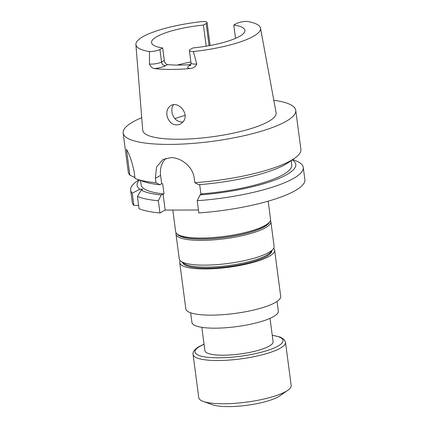 <?xml version="1.0" encoding="UTF-8"?>
<svg xmlns="http://www.w3.org/2000/svg" width="428" height="428" viewBox="0 0 428 428"><rect width="100%" height="100%" fill="white"/><g stroke="black" fill="none" stroke-linecap="round" stroke-linejoin="round"><path stroke-width="0.64" d="M201.829 327.329L204.905 350.698A34.39 7.854 -7.5 0 0 222.999 355.197A34.39 7.854 -7.5 0 0 273.096 341.721L270.02 318.352M303.254 167.375L304.864 179.589A87.05 19.875 172.5 0 1 198.817 212.925L197.212 200.705A87.05 19.875 -7.5 0 0 303.254 167.375A87.05 19.875 -7.5 0 0 294.758 160.35L292.672 159.601M198.437 210.014L165.155 210.062L159.965 212.978A87.05 19.875 172.5 0 1 139.03 208.671L137.425 196.452A87.05 19.875 -7.5 0 0 158.355 200.759L161.222 194.959L163.031 193.943L164.02 193.943L162.672 183.73L161.688 183.73L159.879 184.746L155.985 182.74A87.05 19.875 -7.5 0 1 136.773 179.102A87.05 19.875 -7.5 0 1 135.05 178.433L134.199 171.949C131.968 161.64 129.395 154.112 126.469 149.361L129.861 175.148A87.05 19.875 -7.5 0 1 128.277 172.077L123.136 133.028A87.05 19.875 172.5 0 1 141.721 117.679M138.597 205.376L133.841 205.381A87.05 19.875 172.5 0 1 132.257 202.316L130.647 190.096A87.05 19.875 -7.5 0 0 132.236 193.167L139.87 189.251L142.791 189.246L141.24 190.118A80.041 18.276 -7.5 0 0 161.222 194.959M182.863 122.028L181.135 122.055L178.123 121.22L175.459 119.337L173.404 116.587L172.131 113.334L171.751 110.007L172.286 106.963L173.436 104.812M167.407 117.32C170.221 124.034 174.576 126.265 180.482 124.018L182.708 122.205C190.294 114.736 178.722 100.468 170.761 105.684C167.107 108.188 165.989 112.066 167.407 117.32M206.189 46.187L203.407 25.075A47.091 10.754 -7.5 0 0 151.539 42.645A47.091 10.754 -7.5 0 0 162.661 47.957L164.315 60.508C164.785 62.852 165.871 64.216 167.573 64.591A47.091 10.754 -7.5 0 0 190.851 64.585M177.342 65.088A47.091 10.754 172.5 0 1 190.893 62.007M233.79 25.033L236.54 23.492A7.966 1.819 -7.5 0 1 246.977 21.4A62.852 14.354 172.5 0 1 260.513 28.125A62.852 14.354 172.5 0 1 193.322 51.531A7.966 1.819 172.5 0 1 189.374 50.493A7.966 1.819 172.5 0 1 190.294 49.461L193.044 47.915A47.091 10.754 172.5 0 0 244.918 30.351A47.091 10.754 172.5 0 0 233.79 25.033L235.544 38.365M162.661 47.957L159.911 49.504A7.966 1.819 -7.5 0 1 149.474 51.595A62.852 14.354 172.5 0 1 135.895 44.533A62.852 14.354 172.5 0 1 203.129 21.459A7.966 1.819 172.5 0 1 207.077 22.502A7.966 1.819 172.5 0 1 206.157 23.529L203.407 25.075M193.322 51.531L196.784 64.034C195.51 66.731 193.253 68.234 190 68.539A63.697 14.547 172.5 0 1 154.535 68.592C152.315 68.293 150.629 66.795 149.479 64.098L149.474 51.595M194.836 182.686L198.731 184.693A80.041 18.276 -7.5 0 0 288.579 162.437L294.496 158.339A87.05 19.875 -7.5 0 1 194.836 182.686L194.253 178.235C192.916 166.701 181.13 157.445 170.697 157.632A87.05 19.875 172.5 0 1 170.649 157.632L162.875 159.574L156.541 167.027L155.396 178.289L155.985 182.74M294.496 158.339A87.05 19.875 -7.5 0 0 300.884 149.356L295.743 110.306A87.05 19.875 172.5 0 1 212.031 141.374A87.05 19.875 172.5 0 1 123.136 133.028M273.818 100.286A87.05 19.875 172.5 0 1 295.743 110.306M136.773 179.102L143.551 181.531A80.041 18.276 -7.5 0 0 159.879 184.746M291.217 160.607L291.784 164.914A75.997 17.355 -7.5 0 1 200.898 193.889L199.678 184.618M140.523 180.445L141.09 184.752A75.997 17.355 -7.5 0 0 164.02 193.943M139.357 180.028A80.041 18.276 -7.5 0 0 139.87 189.251M200.898 193.889L201.882 193.889L200.074 194.906A80.041 18.276 -7.5 0 0 292.238 159.901M200.074 194.906L197.212 200.705M137.425 196.452L141.24 190.118M158.355 200.759L159.965 212.978M138.859 179.851L137.04 181.114A87.05 19.875 -7.5 0 0 130.647 190.096M134.922 177.449L129.861 175.148M132.236 193.167L133.841 205.381M260.513 28.125L276.108 112.708A67.271 15.36 172.5 0 1 211.443 136.896A67.271 15.36 172.5 0 1 142.722 130.267L135.895 44.533M166.118 158.242A22.149 18.73 -119.3 0 0 160.586 175.373L161.688 183.73M163.031 193.943L165.155 210.062M174.859 118.69A47.091 10.754 172.5 0 1 185.073 115.458M172.81 210.052L175.667 231.773A47.85 10.925 -7.5 0 0 177.326 234.143A47.85 10.925 -7.5 0 0 217.868 237.133A47.85 10.925 -7.5 0 0 265.028 225.47A47.85 10.925 -7.5 0 0 269.565 221.998A47.85 10.925 -7.5 0 0 270.555 219.28L268.174 201.171M177.326 234.143L178.824 235.229A46.47 10.609 -7.5 0 0 218.194 238.129A46.47 10.609 -7.5 0 0 263.996 226.808A46.47 10.609 -7.5 0 0 268.399 223.432L269.565 221.998M269.517 222.062A46.791 10.684 172.5 0 1 247.898 232.928A46.791 10.684 172.5 0 1 177.395 234.191M270.426 220.5A47.845 10.925 172.5 0 1 270.86 221.634A47.845 10.925 172.5 0 1 248.588 234.084A47.845 10.925 172.5 0 1 201.048 240.386A47.845 10.925 172.5 0 1 175.988 234.127A47.845 10.925 172.5 0 1 176.111 232.918M270.86 221.634L274.118 246.389A47.845 10.925 172.5 0 1 273.128 249.101A47.845 10.925 172.5 0 1 251.846 258.833A47.845 10.925 172.5 0 1 180.905 261.246A47.845 10.925 172.5 0 1 179.246 258.876L175.988 234.127M273.128 249.101L270.726 252.06A44.999 10.277 172.5 0 1 250.712 261.214A44.999 10.277 172.5 0 1 183.987 263.477L180.905 261.246M271.764 250.781A44.951 10.267 172.5 0 1 206.269 268.196A44.951 10.267 172.5 0 1 182.654 262.514M273.631 248.39A47.85 10.925 172.5 0 1 274.626 250.203L280.709 296.39A47.85 10.925 172.5 0 1 210.999 315.142A47.85 10.925 172.5 0 1 185.822 308.882L179.739 262.696A47.85 10.925 172.5 0 1 180.231 260.684M274.626 250.203A47.85 10.925 172.5 0 1 204.916 268.955A47.85 10.925 172.5 0 1 179.739 262.696M277.05 301.435L278.318 311.103A43.565 9.946 172.5 0 1 214.856 328.174A43.565 9.946 172.5 0 1 191.937 322.477L190.663 312.804M285.492 342.261L291.184 385.516A46.609 10.641 172.5 0 1 287.766 390.325A46.609 10.641 172.5 0 1 246.368 402.149A46.609 10.641 172.5 0 1 203.316 401.443A46.609 10.641 172.5 0 1 198.769 397.682L193.071 354.427A46.609 10.641 172.5 0 0 240.67 358.899A46.609 10.641 172.5 0 0 285.492 342.261L284.042 339.404L280.265 337.093L272.24 335.226M287.766 390.325L279.671 395.927A37.027 8.453 172.5 0 1 246.785 405.321A37.027 8.453 172.5 0 1 212.582 404.76L203.316 401.443M154.535 68.592A11.84 2.702 -7.5 0 0 165.449 65.784L167.573 64.591M190.765 64.788L189.048 65.752A11.84 2.702 -7.5 0 0 190 68.539M164.315 60.508L161.565 62.055L159.911 49.504M190.294 65.473A3.873 3.274 60.7 0 1 189.048 65.752M165.449 65.784A3.873 3.274 60.7 0 1 161.565 62.055A7.966 1.819 172.5 0 1 149.479 64.098M209.073 45.689L206.157 23.529M155.396 178.289L160.586 175.373M196.784 64.034A7.966 1.819 172.5 0 1 191.027 63.039L189.374 50.493M189.829 64.66A54.597 12.466 172.5 0 1 190.893 64.468M272.262 335.365A44.394 10.138 172.5 0 1 271.71 348.975A44.394 10.138 172.5 0 1 213.743 357.728A44.394 10.138 172.5 0 1 200.111 346.263A44.394 10.138 172.5 0 1 204.065 344.342M190.449 65.393L191.027 63.039M210.105 45.502L207.077 22.502M204.049 344.203L199.309 346.471C193.242 349.976 192.696 353.041 193.071 354.427"/></g></svg>
